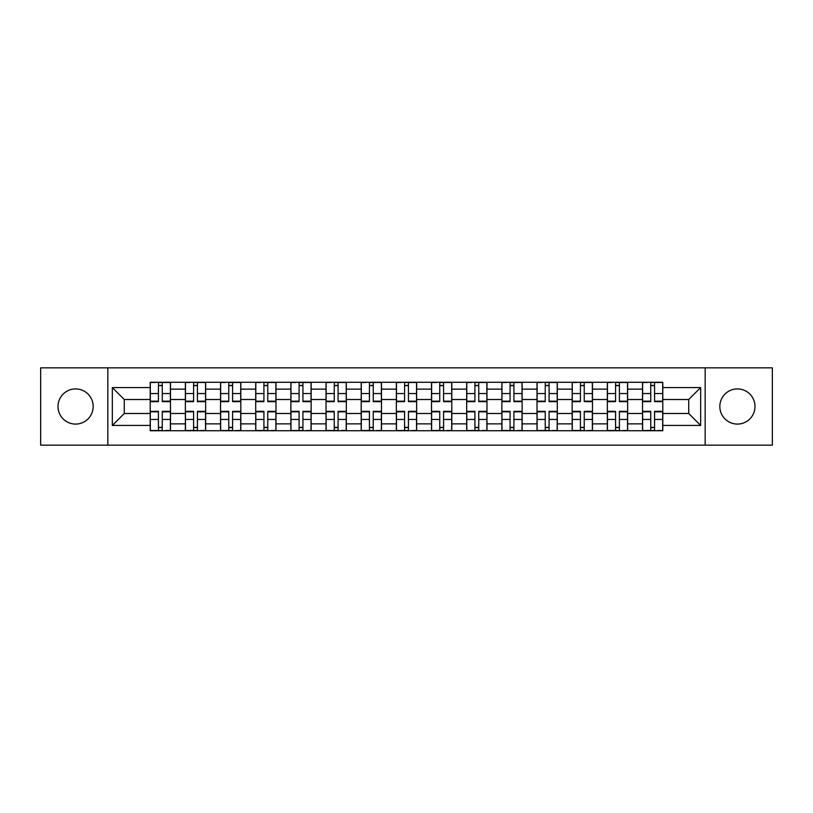 <?xml version="1.0" encoding="UTF-8"?>
<svg xmlns="http://www.w3.org/2000/svg" width="813" height="813" viewBox="0 0 813 813"><rect width="100%" height="100%" fill="white"/><g stroke="black" fill="none" stroke-linecap="round" stroke-linejoin="round"><path stroke-width="1.22" d="M737.411 388.919A17.581 17.581 0 0 0 719.83 406.5A17.581 17.581 0 0 0 737.411 424.081A17.581 17.581 0 0 0 754.992 406.5A17.581 17.581 0 0 0 737.411 388.919M75.589 388.919A17.581 17.581 0 0 0 58.008 406.5A17.581 17.581 0 0 0 75.589 424.081A17.581 17.581 0 0 0 93.17 406.5A17.581 17.581 0 0 0 75.589 388.919M705.176 445.158L772.35 445.158L772.35 367.842L40.65 367.842L40.65 445.158L705.176 445.158L705.176 367.842M185.364 430.727L185.364 389.142L170.486 389.142L170.486 430.727M170.486 389.142L170.486 382.273M185.364 389.142L185.364 382.273M205.659 382.273L205.659 430.727M220.536 430.727L220.536 382.273M240.821 382.273L240.821 430.727M255.699 430.727L255.699 382.273M275.983 382.273L275.983 430.727M290.861 430.727L290.861 382.273M311.145 382.273L311.145 430.727M326.023 430.727L326.023 382.273M346.318 382.273L346.318 430.727M361.196 430.727L361.196 382.273M381.48 382.273L381.48 430.727M396.358 430.727L396.358 382.273M416.642 382.273L416.642 430.727M431.52 430.727L431.52 382.273M451.804 382.273L451.804 430.727M466.682 430.727L466.682 382.273M486.977 382.273L486.977 430.727M501.855 430.727L501.855 382.273M522.139 382.273L522.139 430.727M537.017 430.727L537.017 382.273M557.301 382.273L557.301 430.727M572.179 430.727L572.179 382.273M592.464 382.273L592.464 430.727M607.341 430.727L607.341 382.273M627.636 382.273L627.636 430.727M642.514 430.727L642.514 382.273M642.514 413.492L627.636 413.492M607.341 413.492L592.464 413.492M572.179 413.492L557.301 413.492M537.017 413.492L522.139 413.492M501.855 413.492L486.977 413.492M466.682 413.492L451.804 413.492M431.52 413.492L416.642 413.492M396.358 413.492L381.48 413.492M361.196 413.492L346.318 413.492M326.023 413.492L311.145 413.492M290.861 413.492L275.983 413.492M255.699 413.492L240.821 413.492M220.536 413.492L205.659 413.492M185.364 413.492L170.486 413.492M642.514 399.508L627.636 399.508M607.341 399.508L592.464 399.508M572.179 399.508L557.301 399.508M537.017 399.508L522.139 399.508M501.855 399.508L486.977 399.508M466.682 399.508L451.804 399.508M431.52 399.508L416.642 399.508M396.358 399.508L381.48 399.508M361.196 399.508L346.318 399.508M326.023 399.508L311.145 399.508M290.861 399.508L275.983 399.508M255.699 399.508L240.821 399.508M220.536 399.508L205.659 399.508M185.364 399.508L170.486 399.508M124.277 413.492L150.202 413.492L150.202 399.508L124.277 399.508L124.277 413.492L112.336 425.433L112.336 387.567L150.202 387.567L150.202 399.508M662.798 399.508L662.798 413.492L688.723 413.492L688.723 399.508L662.798 399.508L662.798 382.273L150.202 382.273L150.202 387.567M662.798 387.567L700.664 387.567L700.664 425.433L662.798 425.433L662.798 413.492M150.202 413.492L150.202 430.727L662.798 430.727L662.798 425.433M150.202 425.433L112.336 425.433M107.824 445.158L107.824 367.842M162.265 427.353L158.433 427.353M158.433 385.647L162.265 385.647M197.427 427.353L193.596 427.353M193.596 385.647L197.427 385.647M232.589 427.353L228.758 427.353M228.758 385.647L232.589 385.647M267.762 427.353L263.92 427.353M263.92 385.647L267.762 385.647M302.924 427.353L299.093 427.353M299.093 385.647L302.924 385.647M338.086 427.353L334.255 427.353M334.255 385.647L338.086 385.647M373.248 427.353L369.417 427.353M369.417 385.647L373.248 385.647M408.421 427.353L404.579 427.353M404.579 385.647L408.421 385.647M443.583 427.353L439.752 427.353M439.752 385.647L443.583 385.647M478.745 427.353L474.914 427.353M474.914 385.647L478.745 385.647M513.907 427.353L510.076 427.353M510.076 385.647L513.907 385.647M549.08 427.353L545.238 427.353M545.238 385.647L549.08 385.647M584.242 427.353L580.411 427.353M580.411 385.647L584.242 385.647M619.404 427.353L615.573 427.353M615.573 385.647L619.404 385.647M654.567 427.353L650.735 427.353M650.735 385.647L654.567 385.647M112.336 387.567L124.277 399.508M688.723 413.492L700.664 425.433M688.723 399.508L700.664 387.567M162.265 401.652L162.265 382.496L170.374 382.496L170.374 401.652L162.265 401.652M158.433 385.423L162.265 385.423M155.049 382.496L150.314 382.496L150.314 401.652L158.433 401.652L158.433 382.496L162.265 382.496M158.433 411.348L158.433 430.504L150.314 430.504L150.314 411.348L158.433 411.348M162.265 427.577L158.433 427.577M165.639 430.504L170.374 430.504L170.374 411.348L162.265 411.348L162.265 430.504L158.433 430.504M197.427 401.652L197.427 382.496L205.547 382.496L205.547 401.652L197.427 401.652M193.596 385.423L197.427 385.423M190.212 382.496L185.476 382.496L185.476 401.652L193.596 401.652L193.596 382.496L197.427 382.496M232.589 401.652L232.589 382.496L240.709 382.496L240.709 401.652L232.589 401.652M228.758 385.423L232.589 385.423M225.374 382.496L220.648 382.496L220.648 401.652L228.758 401.652L228.758 382.496L232.589 382.496M193.596 411.348L193.596 430.504L185.476 430.504L185.476 411.348L193.596 411.348M197.427 427.577L193.596 427.577M200.811 430.504L205.547 430.504L205.547 411.348L197.427 411.348L197.427 430.504L193.596 430.504M228.758 411.348L228.758 430.504L220.648 430.504L220.648 411.348L228.758 411.348M232.589 427.577L228.758 427.577M235.973 430.504L240.709 430.504L240.709 411.348L232.589 411.348L232.589 430.504L228.758 430.504M267.762 401.652L267.762 382.496L275.871 382.496L275.871 401.652L267.762 401.652M263.92 385.423L267.762 385.423M260.546 382.496L255.81 382.496L255.81 401.652L263.92 401.652L263.92 382.496L267.762 382.496M302.924 401.652L302.924 382.496L311.033 382.496L311.033 401.652L302.924 401.652M299.093 385.423L302.924 385.423M295.708 382.496L290.973 382.496L290.973 401.652L299.093 401.652L299.093 382.496L302.924 382.496M338.086 401.652L338.086 382.496L346.206 382.496L346.206 401.652L338.086 401.652M334.255 385.423L338.086 385.423M330.871 382.496L326.135 382.496L326.135 401.652L334.255 401.652L334.255 382.496L338.086 382.496M263.92 411.348L263.92 430.504L255.81 430.504L255.81 411.348L263.92 411.348M267.762 427.577L263.92 427.577M271.136 430.504L275.871 430.504L275.871 411.348L267.762 411.348L267.762 430.504L263.92 430.504M299.093 411.348L299.093 430.504L290.973 430.504L290.973 411.348L299.093 411.348M302.924 427.577L299.093 427.577M306.298 430.504L311.033 430.504L311.033 411.348L302.924 411.348L302.924 430.504L299.093 430.504M334.255 411.348L334.255 430.504L326.135 430.504L326.135 411.348L334.255 411.348M338.086 427.577L334.255 427.577M341.47 430.504L346.206 430.504L346.206 411.348L338.086 411.348L338.086 430.504L334.255 430.504M373.248 401.652L373.248 382.496L381.368 382.496L381.368 401.652L373.248 401.652M369.417 385.423L373.248 385.423M366.033 382.496L361.307 382.496L361.307 401.652L369.417 401.652L369.417 382.496L373.248 382.496M369.417 411.348L369.417 430.504L361.307 430.504L361.307 411.348L369.417 411.348M373.248 427.577L369.417 427.577M376.632 430.504L381.368 430.504L381.368 411.348L373.248 411.348L373.248 430.504L369.417 430.504M408.421 401.652L408.421 382.496L416.53 382.496L416.53 401.652L408.421 401.652M404.579 385.423L408.421 385.423M401.205 382.496L396.47 382.496L396.47 401.652L404.579 401.652L404.579 382.496L408.421 382.496M404.579 411.348L404.579 430.504L396.47 430.504L396.47 411.348L404.579 411.348M408.421 427.577L404.579 427.577M411.795 430.504L416.53 430.504L416.53 411.348L408.421 411.348L408.421 430.504L404.579 430.504M443.583 401.652L443.583 382.496L451.693 382.496L451.693 401.652L443.583 401.652M439.752 385.423L443.583 385.423M436.368 382.496L431.632 382.496L431.632 401.652L439.752 401.652L439.752 382.496L443.583 382.496M439.752 411.348L439.752 430.504L431.632 430.504L431.632 411.348L439.752 411.348M443.583 427.577L439.752 427.577M446.967 430.504L451.693 430.504L451.693 411.348L443.583 411.348L443.583 430.504L439.752 430.504M478.745 401.652L478.745 382.496L486.865 382.496L486.865 401.652L478.745 401.652M474.914 385.423L478.745 385.423M471.53 382.496L466.794 382.496L466.794 401.652L474.914 401.652L474.914 382.496L478.745 382.496M474.914 411.348L474.914 430.504L466.794 430.504L466.794 411.348L474.914 411.348M478.745 427.577L474.914 427.577M482.129 430.504L486.865 430.504L486.865 411.348L478.745 411.348L478.745 430.504L474.914 430.504M513.907 401.652L513.907 382.496L522.027 382.496L522.027 401.652L513.907 401.652M510.076 385.423L513.907 385.423M506.702 382.496L501.967 382.496L501.967 401.652L510.076 401.652L510.076 382.496L513.907 382.496M510.076 411.348L510.076 430.504L501.967 430.504L501.967 411.348L510.076 411.348M513.907 427.577L510.076 427.577M517.292 430.504L522.027 430.504L522.027 411.348L513.907 411.348L513.907 430.504L510.076 430.504M549.08 401.652L549.08 382.496L557.19 382.496L557.19 401.652L549.08 401.652M545.238 385.423L549.08 385.423M541.865 382.496L537.129 382.496L537.129 401.652L545.238 401.652L545.238 382.496L549.08 382.496M545.238 411.348L545.238 430.504L537.129 430.504L537.129 411.348L545.238 411.348M549.08 427.577L545.238 427.577M552.454 430.504L557.19 430.504L557.19 411.348L549.08 411.348L549.08 430.504L545.238 430.504M584.242 401.652L584.242 382.496L592.352 382.496L592.352 401.652L584.242 401.652M580.411 385.423L584.242 385.423M577.027 382.496L572.291 382.496L572.291 401.652L580.411 401.652L580.411 382.496L584.242 382.496M580.411 411.348L580.411 430.504L572.291 430.504L572.291 411.348L580.411 411.348M584.242 427.577L580.411 427.577M587.626 430.504L592.352 430.504L592.352 411.348L584.242 411.348L584.242 430.504L580.411 430.504M619.404 401.652L619.404 382.496L627.524 382.496L627.524 401.652L619.404 401.652M615.573 385.423L619.404 385.423M612.189 382.496L607.453 382.496L607.453 401.652L615.573 401.652L615.573 382.496L619.404 382.496M615.573 411.348L615.573 430.504L607.453 430.504L607.453 411.348L615.573 411.348M619.404 427.577L615.573 427.577M622.788 430.504L627.524 430.504L627.524 411.348L619.404 411.348L619.404 430.504L615.573 430.504M654.567 401.652L654.567 382.496L662.686 382.496L662.686 401.652L654.567 401.652M650.735 385.423L654.567 385.423M647.361 382.496L642.626 382.496L642.626 401.652L650.735 401.652L650.735 382.496L654.567 382.496M650.735 411.348L650.735 430.504L642.626 430.504L642.626 411.348L650.735 411.348M654.567 427.577L650.735 427.577M657.951 430.504L662.686 430.504L662.686 411.348L654.567 411.348L654.567 430.504L650.735 430.504M607.341 389.142L592.464 389.142M572.179 389.142L557.301 389.142M537.017 389.142L522.139 389.142M501.855 389.142L486.977 389.142M466.682 389.142L451.804 389.142M431.52 389.142L416.642 389.142M396.358 389.142L381.48 389.142M361.196 389.142L346.318 389.142M326.023 389.142L311.145 389.142M290.861 389.142L275.983 389.142M255.699 389.142L240.821 389.142M220.536 389.142L205.659 389.142M642.514 389.142L627.636 389.142M607.341 423.858L592.464 423.858M572.179 423.858L557.301 423.858M537.017 423.858L522.139 423.858M501.855 423.858L486.977 423.858M466.682 423.858L451.804 423.858M431.52 423.858L416.642 423.858M396.358 423.858L381.48 423.858M361.196 423.858L346.318 423.858M326.023 423.858L311.145 423.858M290.861 423.858L275.983 423.858M255.699 423.858L240.821 423.858M220.536 423.858L205.659 423.858M185.364 423.858L170.486 423.858M642.514 423.858L627.636 423.858M162.265 401.175L170.374 401.175M162.265 393.563L170.374 393.563M150.314 401.175L158.433 401.175M150.314 393.563L158.433 393.563M158.433 411.825L150.314 411.825M158.433 419.437L150.314 419.437M170.374 411.825L162.265 411.825M170.374 419.437L162.265 419.437M197.427 401.175L205.547 401.175M197.427 393.563L205.547 393.563M185.476 401.175L193.596 401.175M185.476 393.563L193.596 393.563M232.589 401.175L240.709 401.175M232.589 393.563L240.709 393.563M220.648 401.175L228.758 401.175M220.648 393.563L228.758 393.563M193.596 411.825L185.476 411.825M193.596 419.437L185.476 419.437M205.547 411.825L197.427 411.825M205.547 419.437L197.427 419.437M228.758 411.825L220.648 411.825M228.758 419.437L220.648 419.437M240.709 411.825L232.589 411.825M240.709 419.437L232.589 419.437M267.762 401.175L275.871 401.175M267.762 393.563L275.871 393.563M255.81 401.175L263.92 401.175M255.81 393.563L263.92 393.563M302.924 401.175L311.033 401.175M302.924 393.563L311.033 393.563M290.973 401.175L299.093 401.175M290.973 393.563L299.093 393.563M338.086 401.175L346.206 401.175M338.086 393.563L346.206 393.563M326.135 401.175L334.255 401.175M326.135 393.563L334.255 393.563M263.92 411.825L255.81 411.825M263.92 419.437L255.81 419.437M275.871 411.825L267.762 411.825M275.871 419.437L267.762 419.437M299.093 411.825L290.973 411.825M299.093 419.437L290.973 419.437M311.033 411.825L302.924 411.825M311.033 419.437L302.924 419.437M334.255 411.825L326.135 411.825M334.255 419.437L326.135 419.437M346.206 411.825L338.086 411.825M346.206 419.437L338.086 419.437M373.248 401.175L381.368 401.175M373.248 393.563L381.368 393.563M361.307 401.175L369.417 401.175M361.307 393.563L369.417 393.563M369.417 411.825L361.307 411.825M369.417 419.437L361.307 419.437M381.368 411.825L373.248 411.825M381.368 419.437L373.248 419.437M408.421 401.175L416.53 401.175M408.421 393.563L416.53 393.563M396.47 401.175L404.579 401.175M396.47 393.563L404.579 393.563M404.579 411.825L396.47 411.825M404.579 419.437L396.47 419.437M416.53 411.825L408.421 411.825M416.53 419.437L408.421 419.437M443.583 401.175L451.693 401.175M443.583 393.563L451.693 393.563M431.632 401.175L439.752 401.175M431.632 393.563L439.752 393.563M439.752 411.825L431.632 411.825M439.752 419.437L431.632 419.437M451.693 411.825L443.583 411.825M451.693 419.437L443.583 419.437M478.745 401.175L486.865 401.175M478.745 393.563L486.865 393.563M466.794 401.175L474.914 401.175M466.794 393.563L474.914 393.563M474.914 411.825L466.794 411.825M474.914 419.437L466.794 419.437M486.865 411.825L478.745 411.825M486.865 419.437L478.745 419.437M513.907 401.175L522.027 401.175M513.907 393.563L522.027 393.563M501.967 401.175L510.076 401.175M501.967 393.563L510.076 393.563M510.076 411.825L501.967 411.825M510.076 419.437L501.967 419.437M522.027 411.825L513.907 411.825M522.027 419.437L513.907 419.437M549.08 401.175L557.19 401.175M549.08 393.563L557.19 393.563M537.129 401.175L545.238 401.175M537.129 393.563L545.238 393.563M545.238 411.825L537.129 411.825M545.238 419.437L537.129 419.437M557.19 411.825L549.08 411.825M557.19 419.437L549.08 419.437M584.242 401.175L592.352 401.175M584.242 393.563L592.352 393.563M572.291 401.175L580.411 401.175M572.291 393.563L580.411 393.563M580.411 411.825L572.291 411.825M580.411 419.437L572.291 419.437M592.352 411.825L584.242 411.825M592.352 419.437L584.242 419.437M619.404 401.175L627.524 401.175M619.404 393.563L627.524 393.563M607.453 401.175L615.573 401.175M607.453 393.563L615.573 393.563M615.573 411.825L607.453 411.825M615.573 419.437L607.453 419.437M627.524 411.825L619.404 411.825M627.524 419.437L619.404 419.437M654.567 401.175L662.686 401.175M654.567 393.563L662.686 393.563M642.626 401.175L650.735 401.175M642.626 393.563L650.735 393.563M650.735 411.825L642.626 411.825M650.735 419.437L642.626 419.437M662.686 411.825L654.567 411.825M662.686 419.437L654.567 419.437"/></g></svg>
